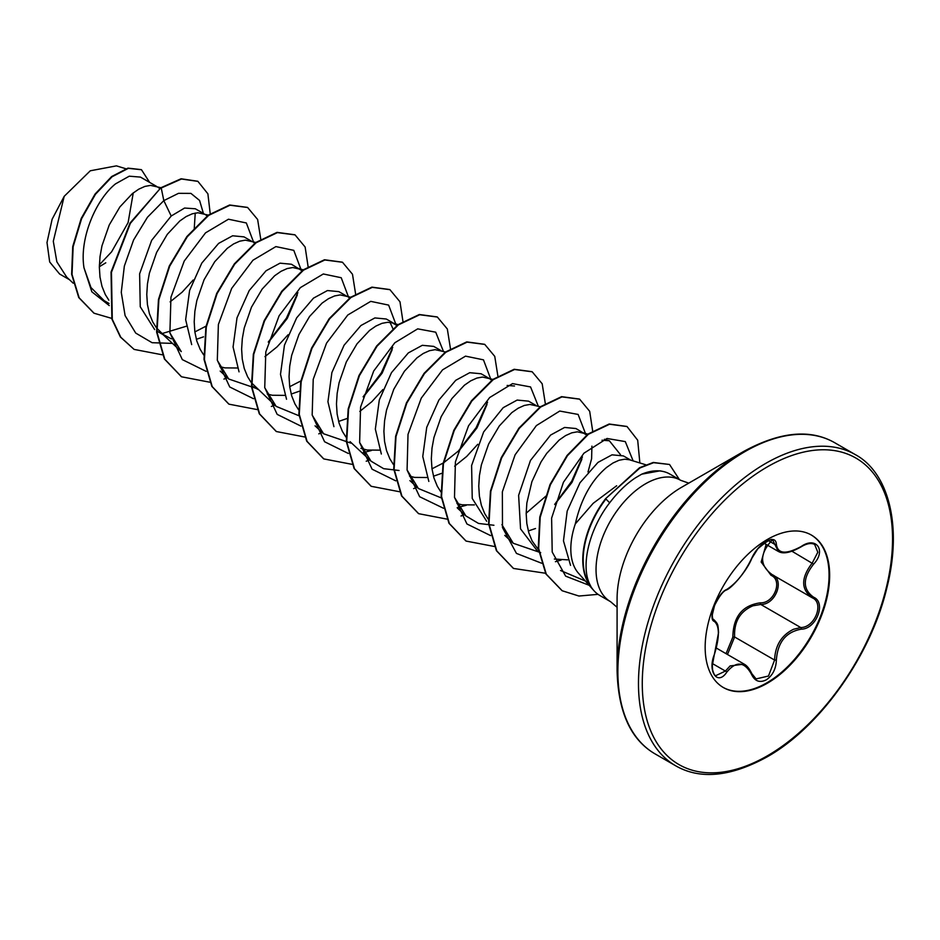 <?xml version="1.0" encoding="UTF-8"?>
<svg xmlns="http://www.w3.org/2000/svg" width="940" height="940" viewBox="0 0 940 940"><rect width="100%" height="100%" fill="white"/><g stroke="black" fill="none" stroke-linecap="round" stroke-linejoin="round"><path stroke-width="1.41" d="M726.761 589.451C736.267 583.305 744.539 573.024 751.565 558.595C754.797 551.345 759.684 545.588 766.206 541.358C772.61 538.138 776.005 539.114 776.37 544.284C777.674 553.942 785.946 554.682 801.197 546.504C816.249 535.882 826.577 550.605 813.617 564.141C802.56 578.264 802.56 589.286 813.617 597.217C826.589 602.575 816.214 629.224 801.197 629.177C785.934 631.986 777.662 642.279 776.37 660.068C775.993 668.963 772.61 675.566 766.206 679.89C759.673 683.063 754.797 681.23 751.565 674.415C744.504 661.466 736.232 660.726 726.761 672.194C717.573 686.188 707.256 671.442 714.365 654.534C719.688 637.085 719.688 626.052 714.365 621.422C707.244 619.472 717.596 592.811 726.761 589.451A1.351 1.116 63.4 0 1 726.268 590.038C723.083 591.189 719.17 596.36 714.529 605.548L712.32 614.701C712.309 617.686 712.767 619.354 713.695 619.683L713.507 619.554M714.294 654.71L712.309 665.614L712.591 669.762C713.66 673.698 714.717 675.66 715.763 675.672L725.386 671.066L730.11 665.931L744.163 664.122M772.304 539.889C759.379 553.883 759.379 565.492 772.304 574.728C785.076 580.027 775.406 604.972 760.754 604.455L752.94 605.807C740.027 611.376 733.917 621.763 734.61 636.979L727.478 654.487M756.077 678.915L768.485 676.025L774.584 660.068C775.183 645.498 781.504 635.229 793.548 629.26L800.727 627.532C814.863 627.673 824.498 602.916 812.278 597.805L812.301 597.817A1.351 0.893 117.9 0 1 812.278 597.805C800.833 589.509 800.833 577.9 812.278 562.966L817.812 552.25L814.651 544.436M726.044 653.664L732.848 637.073C733.177 616.734 742.353 605.325 760.378 602.834C774.125 603.468 783.079 580.368 771.07 575.327L761.165 562.049L766.112 544.401M811.126 534.907A88.031 50.819 -60 0 1 824.239 605.548A88.031 50.819 -60 0 1 766.817 682.851A88.031 50.819 -60 0 1 723.095 687.375M767.404 539.442A88.031 50.819 -60 0 1 811.42 535.083A88.031 50.819 -60 0 1 824.92 605.618A88.031 50.819 -60 0 1 767.404 683.192A88.031 50.819 -60 0 1 723.389 687.551A88.031 50.819 -60 0 1 709.9 617.016A88.031 50.819 -60 0 1 767.404 539.442M617.087 670.561L617.087 598.933A91.133 52.617 120 0 1 681.524 487.32L743.564 451.505A178.858 103.271 120 0 0 617.087 670.561C618.097 712.003 630.764 739.78 655.086 753.904L675.684 765.795C700.065 779.8 730.451 776.875 766.852 757.029C819.88 727.431 871.133 655.309 886.972 587.406C902.846 524.755 887.865 472.08 855.33 454.631A179.646 103.717 120 0 0 765.501 463.526A179.646 103.717 120 0 0 648.142 621.845A179.646 103.717 120 0 0 675.684 765.795M610.553 601.682L599.849 595.502A70.089 40.467 -60 0 1 593.845 590.567A70.089 40.467 -60 0 1 590.308 585.538L590.496 585.644C580.027 567.349 588.84 529.514 609.661 502.806C617.756 492.207 626.334 483.889 635.393 477.873L641.715 474.183A70.089 40.467 -60 0 1 662.653 471.375A70.089 40.467 -60 0 1 669.926 474.101L680.642 480.293A70.089 40.467 120 0 0 645.604 483.759A70.089 40.467 120 0 0 599.814 545.529A70.089 40.467 120 0 0 610.553 601.682L617.087 607.287M156.557 186.379L140.46 177.096L129.262 176.191L115.526 183.864C96.138 199.315 79.171 238.267 84.001 267.841L90.969 287.546L104.117 300.624L109.075 303.491M160.916 187.718L150.553 185.38L144.889 186.414L138.756 189.175L132.387 193.593L119.885 206.929L109.216 225.013L101.967 245.834L100.028 256.538L99.346 267.054L99.992 277.077L101.978 286.324L105.292 294.537L108.852 300.201M203.98 213.756L195.344 208.774L184.581 208.046L171.209 216.012L151.645 240.346L139.625 273.834L140.248 306.757L154.665 329.576M208.845 215.248L197.988 212.757L192.312 213.791L186.179 216.553L179.81 220.971L167.308 234.319L156.639 252.39L149.389 273.211L147.451 283.927L146.769 294.443L147.416 304.466L149.413 313.702L152.726 321.915L156.287 327.578M156.698 328.119L163.043 334.37L171.233 338.846M196.331 339.305L203.522 336.849M251.403 241.145L244.001 236.868L232.603 235.787L218.632 243.389L201.795 263.094L189.61 290.437L185.65 319.647L191.678 344.592M255.774 242.485L245.411 240.147L239.735 241.18L233.602 243.93L227.233 248.36L214.743 261.696L204.062 279.767L196.824 300.589L194.874 311.305L194.204 321.821L194.839 331.844L196.836 341.091L200.15 349.304L203.71 354.968M219.831 366.635L224.871 367.881L237.256 367.998M302.386 270.99L291.424 264.246L280.038 263.165L266.055 270.767L249.229 290.519L237.021 317.802L233.073 346.966L239.042 371.852M300.024 269.216L292.834 267.524L287.158 268.558L281.025 271.319L274.668 275.737L262.166 289.074L251.485 307.157L244.247 327.966L242.309 338.682L241.627 349.198L242.273 359.221L244.259 368.468L247.572 376.681L251.133 382.345M251.544 382.874L276.137 406.374L264.774 387.774M267.254 394.013L272.295 395.258L284.714 395.376M291.177 394.06L299.237 391.252M346.249 295.9L338.846 291.623L327.449 290.554L313.49 298.144L296.652 317.861L284.456 345.156L280.496 374.343L286.524 399.241M350.62 297.24L340.257 294.901L334.593 295.936L328.46 298.697L322.091 303.115L309.589 316.451L298.92 334.534L291.67 355.355L289.732 366.071L289.05 376.588L289.696 386.599L291.682 395.846L294.995 404.059L298.556 409.723M338.6 421.437L346.672 418.641M393.684 323.289L386.27 319.012L374.884 317.931L360.913 325.534L344.087 345.227L331.89 372.569L327.931 401.744L333.923 426.666M396.915 325.463L392.332 322.878L387.691 322.291L382.016 323.325L375.882 326.074L369.514 330.492L357.012 343.84L346.343 361.912L339.093 382.733L337.154 393.449L336.473 403.965L337.119 413.988L339.105 423.235L342.419 431.437L345.99 437.112M360.937 448.368L367.152 450.025L379.537 450.143M441.107 350.667L433.693 346.39L422.307 345.309L408.336 352.911L391.475 372.651L379.302 399.958L375.342 429.122L381.335 454.02M445.466 352.007L435.114 349.668L429.439 350.702L423.305 353.452L416.937 357.882L404.435 371.218L393.766 389.301L386.528 410.11L384.578 420.826L383.896 431.343L384.542 441.365L386.54 450.613L389.853 458.826L393.413 464.489M409.535 476.157L414.575 477.403L426.995 477.52M433.457 476.204L441.518 473.396M488.53 378.045L481.127 373.768L469.73 372.698L455.759 380.289L438.921 400.005L426.737 427.312L422.765 456.499L428.828 481.421M493.394 379.537L482.537 377.046L476.862 378.08L470.728 380.841L464.36 385.259L451.87 398.595L441.189 416.679L433.951 437.5L432.001 448.204L431.331 458.72L431.977 468.743L433.963 477.99L437.276 486.203L440.837 491.867M456.946 503.535L461.998 504.792L474.383 504.909M535.953 405.434L528.55 401.157L517.153 400.076L503.194 407.678L483.654 431.942L471.61 465.488L472.233 498.447L486.662 521.242M540.324 406.762L529.96 404.435L524.285 405.457L518.152 408.219L511.795 412.637L499.293 425.985L488.612 444.056L481.374 464.877L479.435 475.593L478.754 486.109L479.4 496.132L481.386 505.368L484.699 513.581L488.26 519.244M528.303 530.971L535.506 528.515M586.701 435.055L575.973 428.534L564.587 427.453L550.617 435.055L530.466 460.459L518.621 495.345L520.548 528.856L537.104 550.617L539.055 551.733M584.574 433.493L577.383 431.812L571.72 432.846L565.586 435.596L559.218 440.026L546.716 453.362L541.04 461.916L531.911 481.644L526.858 502.971L526.177 513.487L526.823 523.51L528.809 532.757L532.122 540.97L538.867 550.299M554.341 559.03L567.678 559.852M159.788 188.552L157.744 187.072M170.081 301.893L182.172 292.14L193.205 280.002M207.529 216.224L205.167 214.449M194.921 331.89L206.036 326.156M269.721 340.691L287.276 318.402L297.299 294.972M264.927 356.648L277.03 346.895L288.063 334.769M289.779 386.646L300.882 380.935M364.579 395.435L382.11 373.18L392.156 349.739M393.096 329.094L390.053 322.397M359.785 411.414L371.876 401.662L382.909 389.524M432.048 468.79L443.163 463.068M443.668 462.75L459.425 450.201L476.956 427.947L486.99 404.517M454.631 466.17L466.734 456.417L477.755 444.291M492.078 380.512L489.728 378.738M554.694 504.533L571.966 482.443L581.848 459.272M588.017 471.974L591.613 458.72L591.906 446.147M630.811 460.189L623.396 455.912L612.011 454.831L597.981 462.398L579.98 482.761L567.184 511.066L563.471 540.864L570.545 565.363M645.768 464.771L629.459 459.778L624.818 459.19L619.143 460.224L613.009 462.985L606.641 467.403C591.46 480.223 581.014 499.07 575.303 523.909A62.581 36.131 120 0 0 578.417 573.153L593.845 590.567M99.382 264.833L111.613 251.814L128.099 222.616L133.257 192.9M69.443 279.685L59.608 274.01L49.679 261.978L47 242.543L52.123 219.255L64.202 196.319L90.287 170.786L116.419 165.863L125.76 168.718M64.202 196.319L53.298 241.275L56.858 261.837L66.74 277.171L73.214 283.199M171.209 216.012L163.819 200.62L178.494 193.334L190.926 193.393L199.586 200.455L203.416 213.439M109.275 305.594L91.838 291.8L84.001 267.841M172.455 343.394L152.092 342.701L135.724 333.089L125.102 315.617L121.272 292.328L124.35 266.043L133.609 239.947L147.474 217.234L163.819 200.62L161.233 188L181.455 179.011L197.917 181.373L207.893 193.828L210.278 214.226M111.684 318.366L94.071 313.231L79.148 297.792L72.028 274.48L73.132 246.774L81.592 218.714L95.469 194.275L112.072 176.755L128.369 168.342L141.482 169.741L149.648 182.395M160.846 187.777L130.002 223.074L111.049 272.071L111.883 319.095L120.391 337.014L134.114 349.41L120.79 337.248L112.283 319.33L111.449 272.295L130.39 223.309L160.846 187.777L181.056 178.776L197.717 181.255M93.871 313.126L78.748 297.569L71.64 274.245L72.733 246.538L81.192 218.48L95.069 194.04L111.672 176.532L127.981 168.119L141.282 169.635M105.785 262.812L99.346 266.737M195.238 213.063L194.251 228.455M585.409 581.049L560.51 570.498M602.011 440.226L609.355 440.766L620.518 454.713M540.688 552.673L513.264 543.273L501.901 524.649M545.87 496.156L526.177 513.193M493.923 525.26L478.542 523.439L465.841 515.895L454.478 497.307M507.13 385.471L514.509 385.999M441.33 497.93L418.406 488.518L407.044 469.882M399.065 470.494L383.673 468.684L370.983 461.14L359.62 442.481M350.973 443.151L323.56 433.751L312.197 415.116M299.061 415.786L276.137 406.374M256.127 388.385L228.702 378.996L217.351 360.384M160.376 332.137L181.279 351.619L169.917 332.96M186.167 326.286L162.032 333.582M616.628 485.78L593.175 503.323L575.303 523.909M590.308 585.538L590.379 585.773A69.619 40.197 -60 0 1 605.513 498.776L639.553 467.721L653.253 462.457L669.527 464.478L653.641 462.68L639.952 467.956L605.513 498.776M662.653 471.375L660.033 470.834L641.715 474.183M253.765 242.602L246.351 222.968L228.455 219.22L205.519 232.862L184.252 261.014L170.951 297.181L169.893 332.842L182.313 359.609L206.06 371.323M268.252 342.078L286.453 318.108L297.863 292.599M301.188 269.98L293.785 250.346L275.878 246.597L252.942 260.239L231.675 288.392L218.374 324.559L217.316 360.22L229.736 386.986L253.483 398.713M348.611 297.357L341.208 277.723L323.313 273.975L300.377 287.617L279.11 315.77L265.797 351.936L264.739 387.597L277.171 414.376L300.906 426.09M363.099 396.833L381.311 372.863L392.72 347.342M396.046 324.747L388.631 305.101L370.736 301.364L347.8 314.994L326.532 343.159L313.22 379.325L312.174 414.987L324.594 441.753L348.329 453.468M362.358 452.88L371.476 450.495M443.433 351.384L435.714 332.184L417.701 328.859L394.812 342.771L373.697 371.018L360.572 407.102L359.632 442.599L372.087 469.201L395.764 480.845M457.956 451.599L476.145 427.641L487.555 402.132M490.892 379.502L483.466 359.844L465.523 356.143L442.54 369.866L421.273 398.125L408.019 434.374L407.079 470.047L419.651 496.731L443.527 508.27M457.216 507.635L466.322 505.262M538.279 406.139L530.571 386.939L512.547 383.614L489.658 397.538L468.543 425.785L455.418 461.869L454.49 497.366L466.933 523.968L490.61 535.612M554.764 504.263L571.708 481.186L582.412 456.899M585.749 434.268L578.124 414.434L559.746 411.05L536.399 425.573L515.096 454.819L502.36 491.82L502.489 527.563L516.448 553.402L541.64 563.236M555.423 561.697L561.18 560.029M633.137 460.906L625.3 441.6L607.029 438.475L583.952 453.186L563.424 482.291L551.615 518.105L552.203 552.015L565.645 576.149L589.168 585.291M134.114 349.41L162.338 354.815M260.744 239.136L257.63 219.478L247.643 207.505L229.995 205.226L208.657 215.389L187.319 236.716L169.67 266.22L158.872 299.672L157.004 332.243L164.805 359.233L181.537 376.787L209.761 382.204M223.92 379.079L227.445 377.821M308.156 266.995L305.136 247.032L295.066 234.894L277.429 232.603L256.091 242.767L234.742 264.093L217.105 293.597L206.295 327.049L204.427 359.62L212.229 386.61L228.961 404.165L257.184 409.582M271.343 406.456L274.868 405.199M355.59 293.891L352.488 274.245L342.501 262.272L324.864 259.981L303.514 270.144L282.176 291.471L264.528 320.975L253.73 354.427L251.85 386.998L259.651 413.988L276.384 431.542L304.607 436.959M318.778 433.845L322.303 432.588M403.002 321.75L399.982 301.799L389.924 289.661L372.287 287.358L350.949 297.522L329.599 318.848L311.963 348.352L301.153 381.805L299.272 414.376L307.075 441.365L323.806 458.92L352.042 464.337M366.201 461.223L369.726 459.966M450.448 348.658L447.334 329L437.359 317.038L419.71 314.747L398.372 324.899L377.022 346.226L359.386 375.73L348.576 409.182L346.707 441.753L354.498 468.743L371.23 486.309L399.465 491.726M413.623 488.6L417.149 487.343M497.871 376.035L494.757 356.378L484.781 344.416L467.133 342.125L445.795 352.288L424.445 373.615L406.809 403.119L395.998 436.571L394.13 469.142L401.932 496.132L418.664 513.687L446.888 519.103M461.047 515.978L464.572 514.732M545.294 403.413L542.18 383.767L532.193 371.794L514.556 369.502L493.206 379.666L471.868 401.004L454.231 430.508L443.422 463.961L441.553 496.531L449.355 523.521L466.087 541.076L494.311 546.481M592.705 431.272L589.686 411.309L579.616 399.171L561.979 396.892L540.629 407.055L519.291 428.382L501.655 457.897L490.845 491.35L488.988 523.921L496.778 550.899L513.522 568.453L545.811 573.294M639.858 462.962L637.696 440.226L627.05 426.56L609.567 424.234L588.405 434.268L567.443 455.7L550.394 484.781L540.195 517.27L538.655 548.525L546.281 574.176L562.214 590.766L578.946 596.03L598.052 594.35M679.409 479.576L669.527 464.478M247.443 207.399L229.607 204.991L208.257 215.154L186.919 236.492L169.282 265.997L158.472 299.449L156.604 332.02L164.406 358.998L181.338 376.67M294.878 234.777L277.03 232.368L255.692 242.532L234.354 263.858L216.705 293.374L205.907 326.826L204.027 359.397L211.829 386.375L228.761 404.047M342.301 262.166L324.464 259.757L303.127 269.909L281.777 291.236L264.14 320.74L253.33 354.204L251.462 386.775L259.252 413.753L276.184 431.425M389.724 289.543L371.887 287.135L350.549 297.299L329.212 318.613L311.563 348.129L300.753 381.581L298.885 414.152L306.675 441.142L323.607 458.814M437.159 316.921L419.322 314.512L397.973 324.676L376.635 346.002L358.986 375.507L348.176 408.959L346.308 441.53L354.11 468.52L371.03 486.191M484.582 344.298L466.734 341.902L445.396 352.054L424.058 373.38L406.409 402.896L395.611 436.348L393.731 468.919L401.533 495.909L418.464 513.569M532.005 371.688L514.157 369.279L492.819 379.443L471.469 400.769L453.832 430.285L443.034 463.737L441.166 496.308L448.968 523.286L465.899 540.958M579.428 399.065L561.58 396.656L540.241 406.82L518.892 428.158L501.255 457.663L490.457 491.115L488.589 523.686L496.39 550.676L513.322 568.336M626.851 426.443L609.167 424.011L588.017 434.033L567.043 455.477L550.006 484.547L539.795 517.035L538.256 548.302L545.893 573.952L562.026 590.661M590.496 585.644A69.619 40.197 -60 0 1 605.912 498.999L609.661 502.806M801.197 546.504L801.174 546.81C790.669 552.744 783.067 554.283 778.343 551.416L772.845 540.347C772.586 537.645 767.569 540.465 757.793 548.819L751.824 558.348A1.351 0.74 22.7 0 1 751.565 558.595M732.848 637.073L734.61 636.979L774.584 660.068L776.37 660.068M760.378 602.834A1.351 0.681 -91.4 0 0 760.754 604.455L800.727 627.532A1.351 0.764 86 0 1 801.197 629.177M772.198 574.681A1.351 0.799 -61.9 0 0 771.07 575.327M726.268 590.038L726.268 590.038C731.708 588.276 746.854 570.956 751.824 558.348M713.577 619.613L713.86 619.777A1.351 1.246 115.6 0 1 714.365 621.422M714.141 619.918C718.184 624.348 717.913 624.113 718.559 632.561L714.365 654.534M712.426 663.581L725.386 671.066A1.351 0.693 35.2 0 1 726.761 672.194M776.37 544.284A1.351 1.093 -179.5 0 1 774.584 544.236L768.274 540.594M751.507 673.404A1.351 0.729 157.4 0 1 751.824 673.675A1.351 0.729 157.4 0 1 751.565 674.415M814.686 544.448L814.686 544.448C811.197 542.686 806.696 543.473 801.174 546.81L800.88 546.704M813.617 564.141L791.915 551.216M813.617 597.217A1.351 0.893 117.9 0 1 812.301 597.817L812.607 597.981M767.404 466.828A176.955 102.166 120 0 0 642.279 683.556A176.955 102.166 120 0 0 767.404 755.795A176.955 102.166 120 0 0 892.542 539.078A176.955 102.166 120 0 0 767.404 466.828M681.535 487.32L743.564 451.505C779.953 431.66 810.339 428.746 834.732 442.74A179.646 103.717 120 0 0 744.903 451.635A179.646 103.717 120 0 0 627.544 609.954A179.646 103.717 120 0 0 655.086 753.904M716.456 648.13L744.045 664.063M688.761 483.148L680.642 480.293M157.709 331.562L163.113 334.687M252.555 386.328L257.971 389.454M609.355 440.766L604.467 439.262M588.322 434.327L582.036 432.4M513.264 543.285L504.757 535.365M465.841 515.895L457.334 507.976M418.406 488.518L409.911 480.599M370.983 461.14L350.079 441.659M398.043 324.617L392.332 322.878M323.56 433.751L315.065 425.844M303.69 270.015L297.487 268.112M228.702 378.996L220.207 371.077M834.732 442.74L855.33 454.631M763.856 543.085L778.144 551.345M771.681 574.375L811.725 597.499M756.101 678.927L751.824 673.675C749.45 668.704 746.889 665.532 744.151 664.157L744.151 664.157"/></g></svg>
